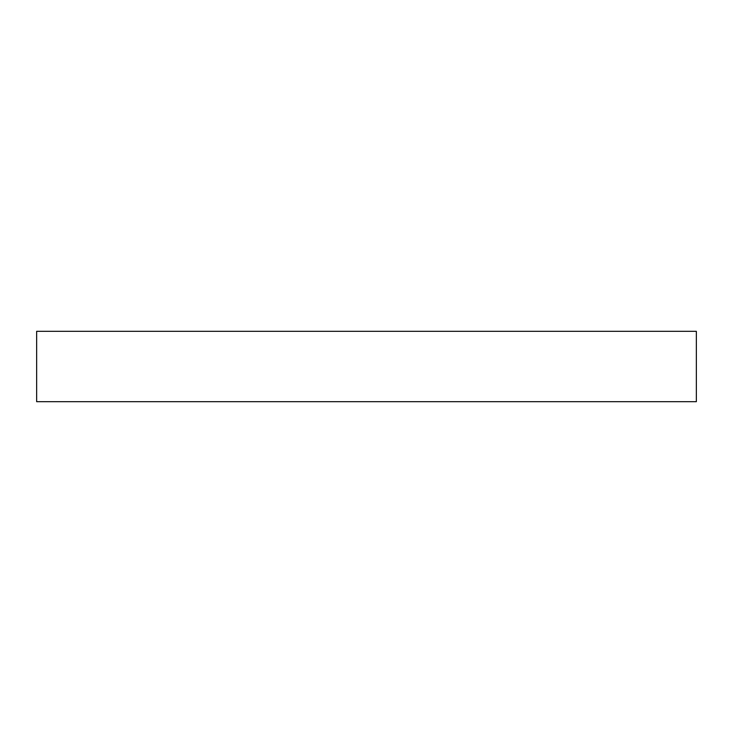 <?xml version="1.0" encoding="UTF-8"?>
<svg xmlns="http://www.w3.org/2000/svg" width="733" height="733" viewBox="0 0 733 733"><rect width="100%" height="100%" fill="white"/><g stroke="black" fill="none" stroke-linecap="round" stroke-linejoin="round"><path stroke-width="1.1" d="M696.35 331.316L696.35 401.684L36.65 401.684L36.65 331.316L696.35 331.316"/></g></svg>

